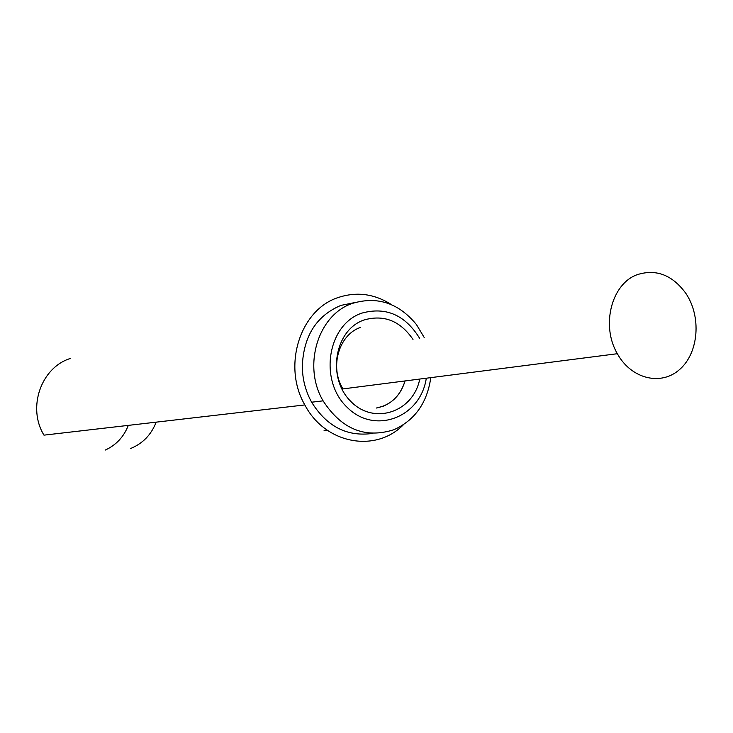 <?xml version="1.0" encoding="UTF-8"?>
<svg xmlns="http://www.w3.org/2000/svg" width="733" height="733" viewBox="0 0 733 733"><rect width="100%" height="100%" fill="white"/><g stroke="black" fill="none" stroke-linecap="round" stroke-linejoin="round"><path stroke-width="1.1" d="M637.508 274.582C611.634 283.341 600.648 325.534 617.351 353.709C631.379 379.263 661.542 386.273 680.059 369.111C698.833 352.362 701.49 316.482 685.859 293.374C672.436 275.04 656.319 268.773 637.508 274.582M617.351 353.709L342.998 388.902C329.337 367.251 338.848 334.532 360.581 327.404M376.35 408.034L383.405 406.146C394.143 401.565 401.354 393.172 405.047 380.94C400.2 396.196 390.634 405.221 376.35 408.034M327.358 430.298L324.087 430.583M424.224 337.519L416.463 324.582C398.715 303.096 377.468 296.004 352.72 303.306C318.259 314.329 302.253 365.712 323.097 400.85C341.578 429.236 365.199 438.856 393.96 429.703C414.915 420.174 427.192 402.82 430.784 377.642M372.63 433.405C347.24 437.024 326.9 426.624 311.626 402.206C305.404 390.891 302.308 378.677 302.326 365.575C303.755 335.787 316.583 315.74 340.818 305.423L355.203 302.482M413 339.416C400.154 320.788 383.808 314.32 363.962 320.009C334.706 329.932 326.597 377.229 350.42 401.015C373.509 425.607 413.275 412.349 419.752 379.053M426.294 378.219C420.605 417.434 374.737 435.182 347.112 407.291C318.626 380.372 327.541 324.627 361.726 313.147C385.824 306.531 405.129 314.906 419.624 338.298M391.669 304.763C374.618 293.805 356.806 291.395 338.234 297.516C300.154 309.583 282.141 365.969 304.846 404.937C325.104 443.978 375.571 453.205 403.352 424.792M304.846 404.937L43.971 435.145C27.094 407.695 41.048 367.618 70.139 358.538M105.314 450.044C116.153 445.05 123.831 436.831 128.321 425.378M130.401 448.605C142.614 443.676 151.2 434.852 156.175 422.153M311.626 402.206L323.097 400.85"/></g></svg>
